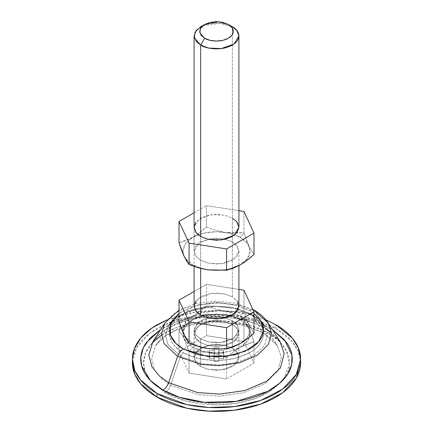 <?xml version="1.0" encoding="UTF-8"?>
<svg xmlns="http://www.w3.org/2000/svg" width="433" height="433" viewBox="0 0 433 433"><rect width="100%" height="100%" fill="white"/><g stroke="black" fill="none" stroke-linecap="round" stroke-linejoin="round"><path stroke-width="0.32" stroke-dasharray="2.17 1.62" d="M232.359 320.68L236.737 324.257L238.924 329.838L234.161 337.816L221.295 342.481L208.549 341.94L200.641 338.99L200.641 366.459L208.549 369.409L221.295 369.95L234.161 365.284L238.924 357.301L236.737 351.72L232.359 348.148L232.359 320.68L232.359 348.148L237.219 352.348L238.924 357.301L237.219 362.259L232.359 366.459L225.084 369.262L216.5 370.247L207.916 369.262L200.641 366.459L195.781 362.259L194.076 357.301L195.781 352.348L200.641 348.148L207.916 345.339L216.5 344.354L225.084 345.339L232.359 348.148L224.451 345.193L211.705 344.652L198.839 349.323L194.076 357.301L196.263 362.881L200.641 366.459L200.641 338.99L196.263 335.413L194.076 329.838L198.839 321.854L211.705 317.189L224.451 317.73L232.359 320.68L237.219 324.88L238.924 329.838L237.219 334.79L232.359 338.99L225.084 341.799L216.5 342.784L207.916 341.799L200.641 338.99L195.781 334.79L194.076 329.838L195.781 324.88L200.641 320.68L207.916 317.871L216.5 316.886L225.084 317.871L232.359 320.68L232.359 324.344L224.451 321.389L211.705 320.848L198.839 325.513L194.076 333.497L196.263 339.077L200.641 342.655L200.641 338.99L196.263 335.413L194.076 329.838L198.839 321.854L211.705 317.189L224.451 317.73L232.359 320.68L236.737 324.257L238.924 329.838L234.161 337.816L221.295 342.481L208.549 341.94L200.641 338.99L200.641 342.655L207.916 345.458L216.5 346.443L225.084 345.458L232.359 342.655L237.219 338.454L238.924 333.497L237.219 328.544L232.359 324.344L225.084 321.535L216.5 320.55L207.916 321.535L200.641 324.344L195.781 328.544L194.076 333.497L195.781 338.454L200.641 342.655L208.549 345.604L221.295 346.146L234.161 341.48L238.924 333.497L236.737 327.916L232.359 324.344L232.359 320.68L237.219 324.88L238.924 329.838L237.219 334.79L232.359 338.99L225.084 341.799L216.5 342.784L207.916 341.799L200.641 338.99L195.781 334.79L194.076 329.838L195.781 324.88L200.641 320.68L207.916 317.871L216.5 316.886L225.084 317.871L232.359 320.68M209.015 348.749L216.5 349.231L229.355 347.753L240.255 343.548L247.535 337.258L250.095 329.838L247.535 322.412L240.255 316.122L229.355 311.917L216.5 310.439L203.645 311.917L198.244 313.552L186.212 321.443L182.959 330.909L186.509 338.574L192.745 343.548L189.064 343.223L192.745 343.548C198.742 348.11 222.351 353.512 240.255 343.548C257.511 333.21 248.158 319.581 240.255 316.122L243.936 311.543L248.97 324.847L253.987 333.194L248.97 324.847C247.411 321.492 245.733 317.059 243.936 311.543L243.936 290.191L243.936 311.543L236.488 311.901L225.209 311.094C219.396 310.196 213.128 308.41 206.417 305.725L197.551 312.956L192.707 316.085L179.013 321.546L185.757 319.43L192.707 316.085L199.613 311.441L206.417 305.725L206.417 284.389L206.417 305.725C213.041 308.393 219.304 310.18 225.209 311.094L234.67 311.901L243.936 311.543L240.255 316.122L234.756 313.552M200.641 236.445L200.641 268.341L200.641 236.445M238.924 306.028L236.737 300.448L232.359 296.876L232.359 26.781L232.359 296.876L224.451 293.926L211.705 293.385L198.839 298.05L194.076 306.028M194.076 291.512L206.417 284.389L238.924 289.417L206.417 284.389L194.076 291.512M202.904 25.644L220.841 23.236L232.359 26.781L219.672 23.122L209.973 23.55L200.641 26.781M195.781 301.076L200.641 296.876L207.916 294.067L216.5 293.081L225.084 294.067L232.359 296.876L237.219 301.076M234.751 313.552L218.925 310.488L198.249 313.552M223.542 355.986L218.892 355.921L218.779 353.236A7.399 4.27 0 0 0 214.221 353.236L214.108 355.921L209.458 355.986A7.399 4.27 0 0 0 209.458 358.616L214.108 358.681L214.221 361.366A7.399 4.27 0 0 0 218.779 361.366L218.892 358.681L223.542 358.616A7.399 4.27 0 0 0 223.542 355.986L218.854 355.883L218.779 347.742L218.854 355.883L218.854 350.389L218.957 355.942L218.957 350.449L223.542 350.492L223.542 355.986L223.542 350.492L223.899 351.807L223.542 353.122L223.542 358.616L223.899 357.301L223.542 355.986M184.063 334.893L185.465 337.258L192.745 343.548L203.645 347.753L206.952 348.435M198.238 313.552L192.745 316.122L185.465 322.412L182.905 329.838L184.003 334.769M223.542 358.616L223.542 353.122L218.957 353.171L218.957 358.665L223.542 358.616M218.957 358.665L218.957 353.171L218.957 358.665M218.892 358.681L218.892 353.187L218.892 358.681M218.854 358.719L218.854 353.225L218.854 358.719M218.779 361.366L218.779 355.872L214.221 355.872L214.221 361.366L218.779 361.366M214.221 361.366L214.146 353.225L214.221 361.366M214.146 358.719L214.108 353.187L214.146 358.719M214.108 358.681L214.043 353.171L214.108 358.681M214.043 358.665L214.043 353.171L209.458 353.122L209.458 358.616L214.043 358.665M209.458 358.616L209.458 353.122L209.101 351.807L209.458 350.492L209.458 355.986L209.101 357.301L209.458 358.616M209.458 355.986L209.458 350.492L214.043 350.449L214.043 355.942L209.458 355.986M214.043 355.942L214.108 350.427L214.043 355.942M214.108 355.921L214.146 350.389L214.108 355.921M214.146 355.883L214.221 347.742L214.146 355.883M214.221 353.236L214.221 347.742L218.779 347.742L218.779 353.236L214.221 353.236M214.221 347.742L214.108 350.427L209.458 350.492L209.458 353.122L214.108 353.187L214.221 355.872L218.779 355.872L218.892 353.187L223.542 353.122L223.542 350.492L218.892 350.427L218.779 347.742L214.221 347.742M283.907 378.913C287.609 373.755 289.46 368.38 289.46 362.794C289.46 357.209 287.609 351.834 283.907 346.676C280.205 341.513 274.933 336.961 268.092 333.009A8.969 5.18 -60 0 1 263.627 333.47A8.969 5.18 -60 0 1 262.398 332.203L251.946 314.104L249.706 314.326L251.946 314.104L252.553 314.731L237.739 308.789L214.427 306.136L187.126 311.489L175.993 317.67L168.686 325.324L165.514 335.543L167.934 344.506L180.447 356.359L183.294 352.668C172.247 347.829 159.171 328.777 183.294 314.326C208.327 300.399 241.327 307.95 249.706 314.326C260.753 319.164 273.829 338.216 249.706 352.668C224.673 366.594 191.673 359.044 183.294 352.668L180.447 356.359L167.934 344.506L165.514 335.543L168.686 325.324L175.993 317.67L187.126 311.489L214.427 306.136L237.739 308.789L252.553 314.731L262.398 332.203L243.541 324.631L213.864 321.254L196.23 323.099L179.1 328.068L164.935 335.943L155.631 345.691L151.593 358.692L154.673 370.101L161.85 378.913L170.602 385.197L180.447 356.359L170.602 385.197L198.541 394.712L219.807 396.125L243.568 392.758L264.682 383.806L277.867 370.908L281.363 357.328L277.369 345.691L262.398 332.203A8.969 5.18 120 0 0 263.627 333.47A8.969 5.18 120 0 0 268.092 333.009L278.322 340.425L286.516 350.947L289.396 364.586L283.193 379.876M283.15 379.936L271.772 390.295L255.513 398.392L236.532 403.302L217.355 404.915L185.356 400.888L164.908 392.579A8.969 5.18 120 0 0 170.602 385.197A8.969 5.18 -60 0 1 164.908 392.579C171.749 396.531 179.641 399.572 188.577 401.71C197.518 403.848 206.822 404.92 216.5 404.92C226.178 404.92 235.482 403.848 244.423 401.71C253.359 399.572 261.251 396.531 268.092 392.579L283.155 379.93M300.599 362.794L298.256 351.417L292.389 341.87L275.967 328.463L275.967 324.799L275.967 328.463L246.312 317.394L224.294 314.45L198.514 315.365L172.242 321.508L150.278 332.863L136.649 347.558L132.401 362.794C132.401 356.359 134.533 350.162 138.804 344.213C143.069 338.265 149.147 333.015 157.033 328.463C164.919 323.911 174.012 320.398 184.317 317.936C194.617 315.473 205.35 314.239 216.5 314.239C227.65 314.239 238.383 315.473 248.683 317.936C258.988 320.398 268.081 323.911 275.967 328.463C283.853 333.015 289.931 338.265 294.196 344.213C298.467 350.162 300.599 356.359 300.599 362.794M268.087 322.904L255.4 311.473L264.374 327.397L279.989 341.464L264.374 327.397L265.581 328.652L270.068 328.209C262.961 324.106 254.772 320.945 245.489 318.726C236.207 316.507 226.546 315.397 216.5 315.397C206.454 315.397 196.793 316.507 187.511 318.726C178.228 320.945 170.039 324.106 162.932 328.209L160.616 329.605L175.305 322.428L192.182 317.714L225.874 315.733L252.45 320.637L270.068 328.209L265.581 328.652L264.374 327.397L244.705 319.505L213.75 315.982L195.353 317.903L177.492 323.088L162.711 331.299L153.011 341.464L162.711 331.299L177.492 323.088L195.353 317.903L213.75 315.982L244.705 319.505L264.374 327.397L255.4 311.473A8.969 5.18 120 0 0 254.166 310.207M179.013 313.508L198.433 304.81L220.505 302.824L238.15 305.779L249.706 310.667A8.969 5.18 -60 0 1 253.051 309.833A8.969 5.18 120 0 0 249.706 310.667L253.987 313.508M255.4 311.473L239.417 305.059L214.265 302.196L184.804 307.971L172.794 314.645L164.913 322.904L172.794 314.645L184.804 307.971L214.265 302.196L239.417 305.059L255.4 311.473M270.068 328.209L272.384 329.605L270.068 328.209M265.813 319.792L248.683 314.277C238.383 311.809 227.65 310.58 216.5 310.58C205.35 310.58 194.617 311.809 184.317 314.277L167.187 319.792M167.17 319.808L195.467 312.123L223.801 310.764L247.736 314.055L265.83 319.808M161.525 335.099L175.581 327.922L191.916 323.137L224.835 320.95L250.88 325.643L268.092 333.009C261.251 329.058 253.359 326.017 244.423 323.879C235.482 321.741 226.178 320.674 216.5 320.674C206.822 320.674 197.518 321.741 188.577 323.879C179.641 326.017 171.749 329.058 164.908 333.009C158.067 336.961 152.795 341.513 149.093 346.676C145.391 351.834 143.54 357.209 143.54 362.794C143.54 368.38 145.391 373.755 149.093 378.913L149.802 379.871M149.845 379.93L164.908 392.579L149.85 379.936M149.807 379.876L145.353 372.131L143.54 363.065L145.504 353.095L152.07 343.028M262.398 332.203L243.541 324.631L213.864 321.254L196.23 323.099L179.1 328.068L164.935 335.943L155.631 345.691L151.593 358.692L154.673 370.101L161.85 378.913L170.602 385.197L198.541 394.712L219.807 396.125L243.568 392.758L264.682 383.806L277.867 370.908L281.363 357.328L277.369 345.691L262.398 332.203M252.553 314.731L264.314 325.324L267.448 334.471L264.704 345.139L254.35 355.266L237.76 362.302L219.098 364.943L202.395 363.834L180.447 356.359L202.395 363.834L219.098 364.943L237.76 362.302L254.35 355.266L264.704 345.139L267.448 334.471L264.314 325.324L252.553 314.731M249.706 314.326C254.106 316.869 257.5 319.803 259.881 323.121C262.268 326.444 263.459 329.903 263.459 333.497C263.459 337.09 262.268 340.549 259.881 343.872C257.5 347.196 254.106 350.124 249.706 352.668L234.47 358.546L216.5 360.608L198.531 358.546L183.294 352.668C178.894 350.124 175.5 347.196 173.119 343.872C170.732 340.549 169.541 337.09 169.541 333.497C169.541 329.903 170.732 326.444 173.119 323.121C175.5 319.803 178.894 316.869 183.294 314.326L198.531 308.448L216.5 306.385L234.47 308.448L249.706 314.326M253.987 313.503L249.706 310.667L234.47 304.789L216.5 302.727L198.531 304.789L183.294 310.667L179.013 313.503M206.952 269.694L203.645 269.017L192.745 264.812L189.064 264.482L192.745 264.812C198.742 269.375 222.351 274.776 240.255 264.812C257.511 254.474 248.158 240.84 240.255 237.381L243.936 232.802L248.97 246.106L253.987 254.458L248.97 246.106C247.411 242.756 245.733 238.318 243.936 232.802L225.209 232.359C219.396 231.46 213.128 229.669 206.417 226.989L206.417 205.648L238.924 210.676L206.417 205.648L206.417 226.989C201.518 231.444 196.95 234.897 192.707 237.344L179.013 242.81L185.757 240.694L192.707 237.344L199.613 232.705L206.417 226.989C213.041 229.652 219.304 231.444 225.209 232.359L234.67 233.16L243.936 232.802L243.936 211.45L243.936 232.802L240.255 237.381L247.535 243.676L250.095 251.097L247.535 258.517L240.255 264.812L229.355 269.017L216.5 270.49L209.015 270.008M194.076 251.097L194.076 227.293L198.839 219.309L211.705 214.644L224.451 215.185L232.359 218.135L232.359 241.939L224.451 238.989L211.705 238.448L198.839 243.113L194.076 251.097L196.263 256.677L200.641 260.255L207.916 263.058L216.5 264.043L225.084 263.058L232.359 260.255L237.219 256.049L238.924 251.097L237.219 246.144L232.359 241.939L225.084 239.135L216.5 238.15L207.916 239.135L200.641 241.939L195.781 246.144L194.076 251.097L195.781 256.049L200.641 260.255L208.549 263.204L221.295 263.746L234.161 259.08L238.924 251.097L236.737 245.516L232.359 241.939L232.359 218.135L225.084 215.331L216.5 214.346L207.916 215.331L200.641 218.135L195.781 222.335M194.076 212.771L206.417 205.648L194.076 212.771M184.003 256.027L182.905 251.097L185.465 243.676L192.745 237.381L203.645 233.176L216.5 231.704L229.355 233.176L240.255 237.381C234.258 232.819 210.649 227.417 192.745 237.381C175.489 247.719 184.842 261.348 192.745 264.812L185.465 258.517L184.063 256.152M237.219 222.335L232.359 218.135M240.255 319.781C248.158 323.245 257.511 336.874 240.255 347.212C222.351 357.176 198.742 351.775 192.745 347.212L189.064 351.791L198.357 351.434L207.862 352.245C213.745 353.166 219.986 354.952 226.583 357.604L233.387 351.888L240.293 347.25L247.243 343.899L253.987 341.783C252.217 336.317 250.539 331.878 248.953 328.474L246.415 323.673L243.936 320.111L240.255 319.781L229.355 315.581L216.5 314.104L203.645 315.581L192.745 319.781L185.465 326.076L182.905 333.497L185.465 340.917L192.745 347.212L203.645 351.417L216.5 352.895L229.355 351.417L240.255 347.212L247.535 340.917L250.095 333.497L247.535 326.076L240.255 319.781L243.936 320.111L248.953 328.474C250.512 331.83 252.19 336.262 253.987 341.783L240.293 347.25C236.05 349.696 231.482 353.149 226.583 357.604C219.894 354.936 213.653 353.149 207.862 352.245L189.064 351.791L184.047 338.53L179.013 330.141L179.013 351.477L189.064 373.143L189.064 351.791L189.064 373.143L226.583 378.945L226.583 357.604L226.583 378.945L253.987 363.125L253.987 341.783L253.987 363.125L243.936 341.464L243.936 320.111L243.936 341.464L206.417 335.656L206.417 314.32L225.138 314.753C230.951 315.646 237.219 317.432 243.936 320.111L234.643 316.88L225.138 314.753L206.417 314.32L206.417 335.656L179.013 351.477L179.013 330.141C183.906 325.681 188.474 322.233 192.717 319.781L206.417 314.32L199.667 316.436L192.717 319.781L185.811 324.425L179.013 330.141L184.047 338.53L189.064 351.791L192.745 347.212C184.842 343.753 175.489 330.119 192.745 319.781C210.649 309.817 234.258 315.219 240.255 319.781M200.641 366.459L200.641 342.655L196.263 339.077L194.076 333.497L198.839 325.513L211.705 320.848L224.451 321.389L232.359 324.344L232.359 348.148L224.451 345.193L211.705 344.652L198.839 349.323L194.076 357.301L196.263 362.881L200.641 366.459L208.549 369.409L221.295 369.95L234.161 365.284L238.924 357.301L236.737 351.72L232.359 348.148L232.359 324.344L237.219 328.544L238.924 333.497L237.219 338.454L232.359 342.655L225.084 345.458L216.5 346.443L207.916 345.458L200.641 342.655L195.781 338.454L194.076 333.497L195.781 328.544L200.641 324.344L207.916 321.535L216.5 320.55L225.084 321.535L232.359 324.344L236.737 327.916L238.924 333.497L234.161 341.48L221.295 346.146L208.549 345.604L200.641 342.655L200.641 366.459L195.781 362.259L194.076 357.301L195.781 352.348L200.641 348.148L207.916 345.339L216.5 344.354L225.084 345.339L232.359 348.148L237.219 352.348L238.924 357.301L237.219 362.259L232.359 366.459L225.084 369.262L216.5 370.247L207.916 369.262L200.641 366.459M189.064 373.143L226.583 378.945L253.987 363.125L243.936 341.464L206.417 335.656L179.013 351.477L189.064 373.143M238.924 329.838L238.924 357.301L238.924 329.838M238.924 251.097L238.924 265.57M194.076 227.293L194.076 266.349M194.076 329.838L194.076 357.301L194.076 329.838M223.899 351.807L223.899 357.301M209.101 351.807L209.101 357.301M260.904 321.015L251.946 314.104L232.212 307.04L209.377 305.86L187.954 310.764L172.096 321.015M264.314 325.324L277.369 345.691C274.652 341.356 270.062 337.275 263.605 333.453L249.565 327.31L234.156 323.673L215.65 322.32L191.716 325.031L176.577 329.881L164.54 336.603L158.873 341.561L155.631 345.691L168.686 325.324M266.977 329.481L265.581 328.652C252.001 321.01 235.346 317.14 215.618 317.048C206.979 317.118 198.671 318.06 190.693 319.868C179.105 322.585 169.655 326.606 162.348 331.943C158.186 335.028 155.068 338.2 153.011 341.464M252.894 309.498L235.536 303.149L215.78 301.081L196.111 303.468L179.013 310.104M279.989 341.464L271.459 332.544"/><path stroke-width="0.65" d="M253.987 333.194L247.189 338.909L240.283 343.548L233.333 346.898L226.583 349.014L207.791 348.57L198.33 346.443L189.064 343.223C195.754 345.886 202 347.672 207.791 348.57L226.583 349.014L240.283 343.548C244.526 341.101 249.094 337.648 253.987 333.194L253.987 311.852L253.987 333.194M204.609 24.497L200.641 26.781L195.045 32.166L194.298 37.768L200.641 45.092L204.609 38.228L199.851 32.735L200.409 28.535L204.609 24.497L218.876 21.747L228.391 24.497C232.348 26.229 237.035 33.054 228.391 38.228C219.428 43.219 207.607 40.513 204.609 38.228L200.641 45.092C204.641 48.139 220.402 51.743 232.359 45.092C243.876 38.191 237.636 29.092 232.359 26.781L228.391 24.492L232.039 27.647L233.322 31.36L232.039 35.078L228.391 38.228L222.935 40.334L216.5 41.07L210.065 40.334L204.609 38.228L200.961 35.078L199.678 31.36L200.961 27.647L204.609 24.492L210.065 22.392L216.5 21.65L222.935 22.392L228.391 24.492L232.359 26.781L236.737 30.359L238.924 35.939L234.161 43.922L221.295 48.588L208.549 48.047L200.641 45.092L200.641 236.445L200.641 45.092L196.263 41.519L194.076 35.939L196.225 30.402L202.904 25.644M200.641 268.341L200.641 315.186L208.549 318.136L221.295 318.677L234.161 314.012L238.924 306.028L237.219 310.986L232.359 315.186L225.084 317.995L216.5 318.98L207.916 317.995L200.641 315.186L200.641 268.341M243.936 290.191L253.987 311.852L226.583 327.673L226.583 349.014L226.583 327.673L189.064 321.871L189.064 343.223L189.064 321.871L179.013 300.21L179.013 321.546L184.03 334.817L189.064 343.223L186.574 339.651L184.03 334.817C182.45 331.418 180.778 326.996 179.013 321.546L179.013 300.21L194.076 291.512L179.013 300.21L189.064 321.871L226.583 327.673L253.987 311.852L243.936 290.191L238.924 289.417L243.936 290.191M194.076 266.349L194.076 306.028L196.263 311.608L200.641 315.186L195.781 310.986L194.076 306.028L195.781 301.076M237.219 301.076L238.924 306.028L238.924 265.57M206.952 348.435L209.015 348.749M283.193 379.876L283.907 378.913M265.83 319.808L275.967 324.799L292.389 338.205L298.256 347.753L300.599 359.136L296.351 374.366L282.722 389.067L260.758 400.422L234.486 406.565L208.706 407.48L186.688 404.536L157.033 393.467L157.033 397.131L186.688 408.195L208.706 411.139L234.486 410.224L260.758 404.081L282.722 392.726L296.351 378.031L300.599 362.794C300.599 369.235 298.467 375.427 294.196 381.376C289.931 387.324 283.853 392.574 275.967 397.131C268.081 401.683 258.988 405.191 248.683 407.653C238.383 410.116 227.65 411.35 216.5 411.35C205.35 411.35 194.617 410.116 184.317 407.653C174.012 405.191 164.919 401.683 157.033 397.131L157.033 393.467C164.919 398.019 174.012 401.526 184.317 403.994C194.617 406.457 205.35 407.686 216.5 407.686C227.65 407.686 238.383 406.457 248.683 403.994C258.988 401.526 268.081 398.019 275.967 393.467C283.853 388.915 289.931 383.665 294.196 377.717C298.467 371.763 300.599 365.571 300.599 359.136C300.599 352.695 298.467 346.503 294.196 340.555C289.931 334.606 283.853 329.351 275.967 324.799L265.813 319.792M153.011 341.464L148.795 355.028L152.01 366.93L159.496 376.125L168.626 382.675C167.398 385.992 165.498 388.45 162.932 390.057L150.338 380.434L141.71 366.08L140.817 357.225L143.377 347.71L149.97 338.216L160.616 329.605L146.511 342.395C142.668 347.753 140.747 353.333 140.747 359.136C140.747 364.932 142.668 370.513 146.511 375.871C150.354 381.229 155.831 385.96 162.932 390.057C165.498 388.45 167.398 385.992 168.626 382.675L197.767 392.601L219.953 394.073L244.732 390.566L266.76 381.224L280.508 367.774L284.156 353.604L279.989 341.464L284.156 353.604L280.508 367.774L266.76 381.224L244.732 390.566L219.953 394.073L197.767 392.601L168.626 382.675L177.6 356.391L168.626 382.675L159.496 376.125L152.01 366.93L148.795 355.028L153.011 341.464L164.913 322.904L161.487 333.924L164.096 343.596L177.6 356.391L201.28 364.451L219.304 365.652L239.438 362.8L257.337 355.212L268.509 344.278L271.475 332.771L268.087 322.904L271.475 332.771L268.509 344.278L257.337 355.212L239.438 362.8L219.304 365.652L201.28 364.451L177.6 356.391A8.969 5.18 -60 0 1 183.294 349.003A8.969 5.18 120 0 0 177.6 356.391L164.096 343.596L161.487 333.924L164.913 322.904L179.013 310.104M254.166 310.207A8.969 5.18 120 0 0 253.051 309.833A8.969 5.18 -60 0 1 254.166 310.207A8.969 5.18 -60 0 1 255.4 311.473L268.087 322.904L279.989 341.464M253.987 313.508L260.65 320.599L263.448 330.39L258.755 341.659L245.116 351.331L226.042 356.381L207.477 356.44L183.294 349.003L175.836 343.396L170.45 335.137L170.461 324.49L179.013 313.508M272.384 329.605L284.643 340.024L291.956 355.239L291.707 364.397L287.745 373.998L279.664 383.281L267.697 391.372L236.337 401.342L204.495 402.317L179.614 397.337L162.932 390.057C170.039 394.16 178.228 397.321 187.511 399.54C196.793 401.759 206.454 402.869 216.5 402.869C226.546 402.869 236.207 401.759 245.489 399.54C254.772 397.321 262.961 394.16 270.068 390.057C277.169 385.96 282.646 381.229 286.489 375.871C290.332 370.513 292.253 364.932 292.253 359.136C292.253 353.333 290.332 347.753 286.489 342.395L272.384 329.605M167.187 319.792L157.033 324.799C149.147 329.351 143.069 334.606 138.804 340.555C134.533 346.503 132.401 352.695 132.401 359.136C132.401 365.571 134.533 371.763 138.804 377.717C143.069 383.665 149.147 388.915 157.033 393.467L140.611 380.06L134.744 370.513L132.401 359.136L134.419 348.565L140.909 337.848L152.048 327.943L167.17 319.808M132.401 362.794L134.744 374.177L140.611 383.719L157.033 397.131C149.147 392.574 143.069 387.324 138.804 381.376C134.533 375.427 132.401 369.235 132.401 362.794L132.401 359.136M152.07 343.028L161.525 335.099M179.013 313.503L173.119 319.462C170.732 322.78 169.541 326.238 169.541 329.838C169.541 333.432 170.732 336.89 173.119 340.208C175.5 343.531 178.894 346.465 183.294 349.003L198.531 354.881L216.5 356.949L234.47 354.881L249.706 349.003C254.106 346.465 257.5 343.531 259.881 340.208C262.268 336.89 263.459 333.432 263.459 329.838C263.459 326.238 262.268 322.78 259.881 319.462L253.987 313.503M253.987 254.458L247.189 260.168L240.283 264.812L233.333 268.157L226.583 270.273L207.791 269.829L198.33 267.708L189.064 264.482C195.754 267.15 202 268.931 207.791 269.829L226.583 270.273L240.283 264.812C244.526 262.36 249.094 258.912 253.987 254.458L253.987 233.116L253.987 254.458M200.641 236.445L196.263 232.873L194.076 227.293L195.781 232.245L200.641 236.445L207.916 239.254L216.5 240.239L225.084 239.254L232.359 236.445L237.219 232.245L238.924 227.293L234.161 235.276L221.295 239.942L208.549 239.4L200.641 236.445M238.924 210.676L243.936 211.45L253.987 233.116L226.583 248.937L226.583 270.273L226.583 248.937L189.064 243.13L189.064 264.482L189.064 243.13L179.013 221.469L179.013 242.81L184.03 256.082L189.064 264.482L186.574 260.91L184.03 256.082C182.45 252.677 180.778 248.255 179.013 242.81L179.013 221.469L194.076 212.771L179.013 221.469L189.064 243.13L226.583 248.937L253.987 233.116L243.936 211.45L238.924 210.676M209.015 270.008L206.952 269.694M232.359 218.135L236.737 221.712L238.924 227.293L237.219 222.335M195.781 222.335L194.076 227.293L194.076 35.939M228.391 24.497L232.359 26.781M238.924 35.939L238.924 227.293M172.096 321.015L168.686 325.324M300.599 359.136L300.599 362.794M268.087 322.904C264.758 317.838 260.125 313.611 254.187 310.223L252.894 309.498M271.459 332.544L266.977 329.481M264.314 325.324L260.904 321.015"/></g></svg>

